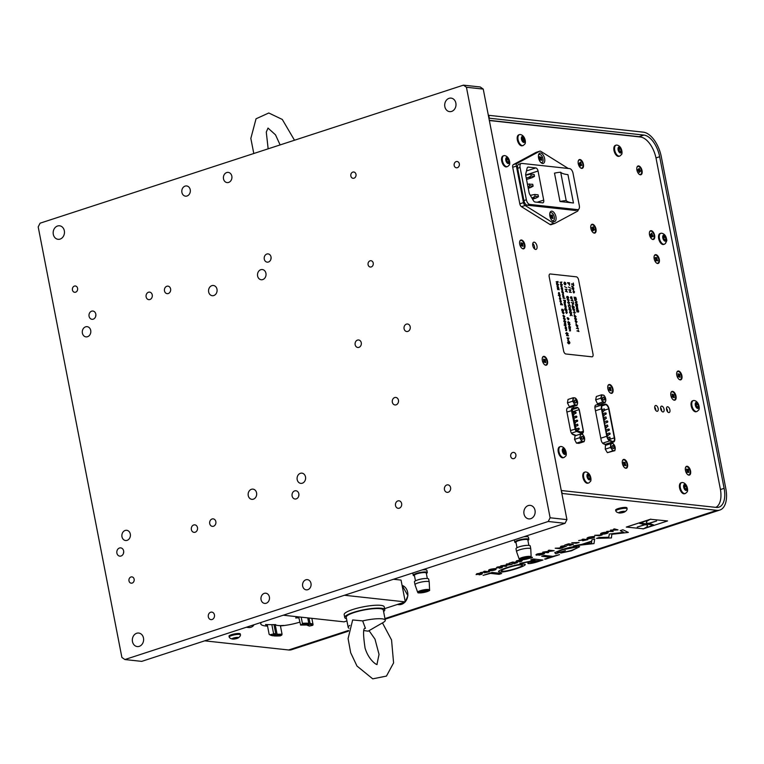 <?xml version="1.0" encoding="UTF-8"?>
<svg xmlns="http://www.w3.org/2000/svg" width="764" height="764" viewBox="0 0 764 764"><rect width="100%" height="100%" fill="white"/><g stroke="black" fill="none" stroke-linecap="round" stroke-linejoin="round"><path stroke-width="1.15" d="M212.096 619.509A3.782 3.132 96.2 0 1 210.979 619.623A3.782 3.132 96.2 0 1 208.276 615.526A3.782 3.132 96.2 0 1 211.8 612.117A3.782 3.132 96.2 0 1 214.522 615.536A3.782 3.132 96.2 0 1 212.096 619.509M262.73 279.586A5.138 4.259 96.2 0 1 261.212 279.748A5.138 4.259 96.2 0 1 257.535 274.18A5.138 4.259 96.2 0 1 262.329 269.53A5.138 4.259 96.2 0 1 266.034 274.18A5.138 4.259 96.2 0 1 262.73 279.586M302.315 483.211A5.138 4.259 96.2 0 1 300.796 483.373A5.138 4.259 96.2 0 1 297.12 477.806A5.138 4.259 96.2 0 1 301.904 473.155A5.138 4.259 96.2 0 1 305.61 477.806A5.138 4.259 96.2 0 1 302.315 483.211M266.187 603.254A5.138 4.259 96.2 0 1 264.669 603.417A5.138 4.259 96.2 0 1 260.992 597.849A5.138 4.259 96.2 0 1 265.776 593.208A5.138 4.259 96.2 0 1 269.491 597.859A5.138 4.259 96.2 0 1 266.187 603.254M457.349 167.708A3.171 2.626 96.2 0 1 456.414 167.803A3.171 2.626 96.2 0 1 454.141 164.365A3.171 2.626 96.2 0 1 457.101 161.5A3.171 2.626 96.2 0 1 459.393 164.365A3.171 2.626 96.2 0 1 457.349 167.708M513.895 458.601A3.171 2.626 96.2 0 1 512.959 458.696A3.171 2.626 96.2 0 1 510.686 455.258A3.171 2.626 96.2 0 1 513.647 452.393A3.171 2.626 96.2 0 1 515.939 455.268A3.171 2.626 96.2 0 1 513.895 458.601M132.153 583.085A3.171 2.626 96.2 0 1 131.217 583.19A3.171 2.626 96.2 0 1 128.944 579.752A3.171 2.626 96.2 0 1 131.905 576.877A3.171 2.626 96.2 0 1 134.197 579.752A3.171 2.626 96.2 0 1 132.153 583.085M75.607 292.192A3.171 2.626 96.2 0 1 74.671 292.297A3.171 2.626 96.2 0 1 72.399 288.849A3.171 2.626 96.2 0 1 75.359 285.984A3.171 2.626 96.2 0 1 77.651 288.859A3.171 2.626 96.2 0 1 75.607 292.192M480.231 86.972L483.24 89.082L466.432 87.258L463.423 85.148L480.231 86.972M466.432 87.258L550.118 517.782L566.926 519.615L565.045 523.321L548.237 521.487L550.118 517.782M483.24 89.082L566.926 519.615M548.237 521.487L124.895 659.542L141.703 661.376L565.045 523.321M463.423 85.148L40.081 223.193L38.2 226.908L121.887 657.432L124.895 659.542M139.249 646.354A6.8 5.635 96.2 0 1 137.243 646.564A6.8 5.635 96.2 0 1 132.373 639.201A6.8 5.635 96.2 0 1 138.714 633.05A6.8 5.635 96.2 0 1 143.622 639.21A6.8 5.635 96.2 0 1 139.249 646.354M530.779 518.67A6.8 5.635 96.2 0 1 528.774 518.89A6.8 5.635 96.2 0 1 523.903 511.517A6.8 5.635 96.2 0 1 530.245 505.367A6.8 5.635 96.2 0 1 535.153 511.527A6.8 5.635 96.2 0 1 530.779 518.67M60.089 239.103A6.8 5.635 96.2 0 1 58.074 239.313A6.8 5.635 96.2 0 1 53.213 231.941A6.8 5.635 96.2 0 1 59.554 225.791A6.8 5.635 96.2 0 1 64.462 231.95A6.8 5.635 96.2 0 1 60.089 239.103M451.619 111.42A6.8 5.635 96.2 0 1 449.604 111.63A6.8 5.635 96.2 0 1 444.743 104.267A6.8 5.635 96.2 0 1 451.085 98.117A6.8 5.635 96.2 0 1 455.993 104.276A6.8 5.635 96.2 0 1 451.619 111.42M307.787 589.693A5.138 4.259 96.2 0 1 306.268 589.856A5.138 4.259 96.2 0 1 302.592 584.288A5.138 4.259 96.2 0 1 307.376 579.637A5.138 4.259 96.2 0 1 311.091 584.288A5.138 4.259 96.2 0 1 307.787 589.693M187.027 196.004A5.138 4.259 96.2 0 1 185.509 196.167A5.138 4.259 96.2 0 1 181.832 190.599A5.138 4.259 96.2 0 1 186.617 185.948A5.138 4.259 96.2 0 1 190.332 190.608A5.138 4.259 96.2 0 1 187.027 196.004M228.627 182.434A5.138 4.259 96.2 0 1 227.109 182.596A5.138 4.259 96.2 0 1 223.432 177.028A5.138 4.259 96.2 0 1 228.216 172.387A5.138 4.259 96.2 0 1 231.931 177.038A5.138 4.259 96.2 0 1 228.627 182.434M253.371 499.169A5.138 4.259 96.2 0 1 251.853 499.331A5.138 4.259 96.2 0 1 248.176 493.764A5.138 4.259 96.2 0 1 252.96 489.122A5.138 4.259 96.2 0 1 256.675 493.773A5.138 4.259 96.2 0 1 253.371 499.169M213.786 295.544A5.138 4.259 96.2 0 1 212.268 295.706A5.138 4.259 96.2 0 1 208.591 290.139A5.138 4.259 96.2 0 1 213.385 285.488A5.138 4.259 96.2 0 1 217.091 290.139A5.138 4.259 96.2 0 1 213.786 295.544M87.516 336.723A5.138 4.259 96.2 0 1 85.998 336.886A5.138 4.259 96.2 0 1 82.321 331.309A5.138 4.259 96.2 0 1 87.115 326.667A5.138 4.259 96.2 0 1 90.82 331.318A5.138 4.259 96.2 0 1 87.516 336.723M127.101 540.349A5.138 4.259 96.2 0 1 125.582 540.511A5.138 4.259 96.2 0 1 121.906 534.943A5.138 4.259 96.2 0 1 126.7 530.292A5.138 4.259 96.2 0 1 130.405 534.943A5.138 4.259 96.2 0 1 127.101 540.349M399.286 508.194A3.782 3.132 96.2 0 1 398.168 508.318A3.782 3.132 96.2 0 1 395.466 504.221A3.782 3.132 96.2 0 1 398.989 500.802A3.782 3.132 96.2 0 1 401.711 504.221A3.782 3.132 96.2 0 1 399.286 508.194M448.229 492.236A3.782 3.132 96.2 0 1 447.112 492.35A3.782 3.132 96.2 0 1 444.409 488.263A3.782 3.132 96.2 0 1 447.924 484.844A3.782 3.132 96.2 0 1 450.655 488.263A3.782 3.132 96.2 0 1 448.229 492.236M371.256 266.932A3.171 2.626 96.2 0 1 370.311 267.028A3.171 2.626 96.2 0 1 368.047 263.59A3.171 2.626 96.2 0 1 370.998 260.725A3.171 2.626 96.2 0 1 373.29 263.59A3.171 2.626 96.2 0 1 371.256 266.932M396.105 404.834A3.782 3.132 96.2 0 1 394.988 404.949A3.782 3.132 96.2 0 1 392.285 400.852A3.782 3.132 96.2 0 1 395.809 397.442A3.782 3.132 96.2 0 1 398.531 400.861A3.782 3.132 96.2 0 1 396.105 404.834M407.852 331.395A3.782 3.132 96.2 0 1 406.734 331.519A3.782 3.132 96.2 0 1 404.032 327.422A3.782 3.132 96.2 0 1 407.556 324.012A3.782 3.132 96.2 0 1 410.287 327.431A3.782 3.132 96.2 0 1 407.852 331.395M358.918 347.362A3.782 3.132 96.2 0 1 357.8 347.477A3.782 3.132 96.2 0 1 355.098 343.38A3.782 3.132 96.2 0 1 358.612 339.97A3.782 3.132 96.2 0 1 361.343 343.389A3.782 3.132 96.2 0 1 358.918 347.362M149.897 299.517A3.782 3.132 96.2 0 1 148.779 299.641A3.782 3.132 96.2 0 1 146.077 295.544A3.782 3.132 96.2 0 1 149.601 292.125A3.782 3.132 96.2 0 1 152.322 295.553A3.782 3.132 96.2 0 1 149.897 299.517M168.252 293.538A3.782 3.132 96.2 0 1 167.135 293.653A3.782 3.132 96.2 0 1 164.432 289.556A3.782 3.132 96.2 0 1 167.956 286.147A3.782 3.132 96.2 0 1 170.678 289.566A3.782 3.132 96.2 0 1 168.252 293.538M213.481 526.253A3.782 3.132 96.2 0 1 212.373 526.367A3.782 3.132 96.2 0 1 209.67 522.28A3.782 3.132 96.2 0 1 213.185 518.861A3.782 3.132 96.2 0 1 215.916 522.28A3.782 3.132 96.2 0 1 213.481 526.253M195.135 532.241A3.782 3.132 96.2 0 1 194.018 532.355A3.782 3.132 96.2 0 1 191.315 528.258A3.782 3.132 96.2 0 1 194.839 524.849A3.782 3.132 96.2 0 1 197.561 528.268A3.782 3.132 96.2 0 1 195.135 532.241M296.251 498.873A4.154 3.448 96.2 0 1 295.019 499.007A4.154 3.448 96.2 0 1 292.049 494.499A4.154 3.448 96.2 0 1 295.916 490.746A4.154 3.448 96.2 0 1 298.915 494.509A4.154 3.448 96.2 0 1 296.251 498.873M298.743 496.027A4.154 3.448 96.2 0 1 298.915 494.451M268.422 262.023A4.154 3.448 96.2 0 1 267.199 262.157A4.154 3.448 96.2 0 1 264.22 257.659A4.154 3.448 96.2 0 1 268.097 253.896A4.154 3.448 96.2 0 1 271.096 257.659A4.154 3.448 96.2 0 1 268.422 262.023M270.924 259.177A4.154 3.448 96.2 0 1 271.096 257.611M93.218 319.161A4.154 3.448 96.2 0 1 91.986 319.295A4.154 3.448 96.2 0 1 89.016 314.787A4.154 3.448 96.2 0 1 92.883 311.034A4.154 3.448 96.2 0 1 95.882 314.797A4.154 3.448 96.2 0 1 93.218 319.161M95.71 316.315A4.154 3.448 96.2 0 1 95.882 314.749M121.037 556.011A4.154 3.448 96.2 0 1 119.814 556.144A4.154 3.448 96.2 0 1 116.835 551.637A4.154 3.448 96.2 0 1 120.712 547.884A4.154 3.448 96.2 0 1 123.711 551.646A4.154 3.448 96.2 0 1 121.037 556.011M123.539 553.165A4.154 3.448 96.2 0 1 123.711 551.589M354.009 178.203A3.171 2.626 96.2 0 1 353.073 178.308A3.171 2.626 96.2 0 1 350.8 174.87A3.171 2.626 96.2 0 1 353.761 171.995A3.171 2.626 96.2 0 1 356.043 174.87A3.171 2.626 96.2 0 1 354.009 178.203M518.899 546.938A6.045 1.184 -11 0 1 526.845 545.391M516.015 542.669A7.182 1.404 169 0 0 516.034 542.669A7.182 1.404 169 0 1 514.783 542.144A7.182 1.404 169 0 1 521.554 539.394A7.182 1.404 169 0 1 528.869 539.403A7.182 1.404 169 0 1 527.905 540.368M528.869 539.403L528.449 537.226A7.182 1.404 169 0 0 523.655 536.815M514.353 539.852A7.182 1.404 169 0 0 514.353 539.967L514.783 542.144M523.894 536.739A6.045 1.184 -11 0 1 525.46 536.662M520.752 558.522A4.536 0.888 169 0 0 521.401 558.704A4.536 0.888 169 0 0 526.043 558.207A4.536 0.888 169 0 0 529.471 556.832M529.5 556.832A5.291 1.041 -11 0 1 530.264 557.042A5.291 1.041 -11 0 1 525.412 559.248A5.291 1.041 -11 0 1 520.093 559.019A5.291 1.041 -11 0 1 524.085 557.414A5.291 1.041 -11 0 1 529.5 556.832M531.142 556.851L530.77 548.886A7.239 1.423 169 0 0 530.77 548.848A7.239 1.423 169 0 0 523.388 548.839A7.239 1.423 169 0 0 516.559 551.608A7.239 1.423 169 0 0 516.569 551.646L519.205 559.172A6.083 1.194 -11 0 1 523.206 557.204A6.083 1.194 -11 0 1 530.092 556.373A6.083 1.194 -11 0 1 531.142 556.851C529.815 557.271 534.561 556.736 525.489 559.334C516.894 560.432 520.332 559.181 519.205 559.172M530.77 548.848L530.206 545.935A7.239 1.423 169 0 0 522.824 545.926A7.239 1.423 169 0 0 515.996 548.705L516.559 551.608M417.345 580.057A6.045 1.184 -11 0 1 425.3 578.51M414.46 575.789A7.182 1.404 169 0 0 414.48 575.789A7.182 1.404 169 0 1 413.228 575.263A7.182 1.404 169 0 1 419.999 572.513A7.182 1.404 169 0 1 427.315 572.522A7.182 1.404 169 0 1 426.35 573.487M427.315 572.522L426.895 570.345A7.182 1.404 169 0 0 422.1 569.934M412.799 572.962A7.182 1.404 169 0 0 412.799 573.076L413.228 575.263M422.339 569.858A6.045 1.184 -11 0 1 423.905 569.782M419.197 591.642A4.536 0.888 169 0 0 419.856 591.813A4.536 0.888 169 0 0 424.488 591.317A4.536 0.888 169 0 0 427.916 589.951A5.291 1.041 -11 0 1 428.709 590.152A5.291 1.041 -11 0 1 423.858 592.367A5.291 1.041 -11 0 1 418.538 592.129A5.291 1.041 -11 0 1 422.53 590.524A5.291 1.041 -11 0 1 427.945 589.951M429.588 589.97L429.215 582.006A7.239 1.423 169 0 0 429.215 581.967A7.239 1.423 169 0 0 421.843 581.958A7.239 1.423 169 0 0 415.005 584.727A7.239 1.423 169 0 0 415.014 584.766L417.66 592.291A6.083 1.194 -11 0 1 421.652 590.314A6.083 1.194 -11 0 1 428.537 589.493A6.083 1.194 -11 0 1 429.588 589.97C428.26 590.391 433.016 589.856 423.934 592.453C415.339 593.552 418.777 592.301 417.66 592.291M429.215 581.967L428.652 579.055A7.239 1.423 169 0 0 421.27 579.045A7.239 1.423 169 0 0 414.441 581.815L415.005 584.727M253.572 625.191L253.648 625.42A7.554 6.265 96.2 0 1 248.634 627.53L246.275 627.273M253.877 624.79A7.554 6.265 96.2 0 1 253.4 625.391L253.648 625.42M561.311 490.698L562.256 493.477L716.88 510.333A24.181 12.663 71.9 0 0 719.85 510.046A24.181 12.663 71.9 0 0 725.8 488.53L661.337 156.906A24.181 12.663 71.9 0 0 643.374 132.172L488.75 115.316L489.313 118.219L643.937 135.075A21.153 11.088 71.9 0 1 659.657 156.725L724.119 488.339A21.153 11.088 71.9 0 1 718.914 507.172A21.153 11.088 71.9 0 1 716.317 507.42A21.153 11.088 71.9 0 0 717.138 506.494M204.695 640.834L288.639 649.983A24.181 12.663 71.9 0 0 291.619 649.696L348.432 631.169M561.693 490.564L716.317 507.42M640.681 137.033A21.153 11.088 71.9 0 0 639.038 136.67L489.323 120.349M655.798 410.469A3.018 1.585 71.9 0 0 654.71 407.116M657.04 411.299A3.018 1.585 71.9 0 0 657.412 411.271A3.018 1.585 71.9 0 0 657.985 407.9A3.018 1.585 71.9 0 0 655.541 405.522A3.018 1.585 71.9 0 0 654.872 408.549A3.018 1.585 71.9 0 0 657.04 411.299M651.673 235.131A2.569 1.347 71.9 0 0 651.272 234.262M652.933 239.514A4.613 2.416 71.9 0 0 654.003 233.412A4.613 2.416 71.9 0 0 649.534 232.084A4.613 2.416 71.9 0 0 651.788 238.998A4.613 2.416 71.9 0 0 652.933 239.514M594.277 233.125A4.613 2.416 71.9 0 0 595.357 227.023A4.613 2.416 71.9 0 0 590.878 225.695A4.613 2.416 71.9 0 0 593.131 232.6A4.613 2.416 71.9 0 0 594.277 233.125M687.839 471.894A2.569 1.347 71.9 0 0 687.686 471.016M688.861 475.132A4.613 2.416 71.9 0 0 689.94 469.029A4.613 2.416 71.9 0 0 685.461 467.702A4.613 2.416 71.9 0 0 687.715 474.616A4.613 2.416 71.9 0 0 688.861 475.132M624.665 464.14A2.569 1.347 71.9 0 0 624.217 463.079M624.14 462.936A2.569 1.347 71.9 0 0 623.558 462.249M625.84 468.265A4.613 2.416 71.9 0 0 626.91 462.163A4.613 2.416 71.9 0 0 622.431 460.835A4.613 2.416 71.9 0 0 624.685 467.74A4.613 2.416 71.9 0 0 625.84 468.265M656.572 260.218A2.569 1.347 71.9 0 0 655.97 258.308M657.594 263.513A4.613 2.416 71.9 0 0 658.673 257.411A4.613 2.416 71.9 0 0 654.194 256.083A4.613 2.416 71.9 0 0 656.448 262.997A4.613 2.416 71.9 0 0 657.594 263.513M534.552 248.921A3.782 1.977 71.9 0 0 532.775 243.468M535.593 249.436A3.782 1.977 71.9 0 0 536.061 249.389A3.782 1.977 71.9 0 0 536.767 245.187A3.782 1.977 71.9 0 0 533.721 242.207A3.782 1.977 71.9 0 0 532.88 245.989A3.782 1.977 71.9 0 0 535.593 249.436M599.511 404.261L596.044 404.977A3.791 1.986 71.9 0 0 595.003 408.387L601.163 440.093A3.791 1.986 71.9 0 0 603.608 443.874L606.549 445.02M598.069 404.844L599.807 404.28M522.127 245.559A2.569 1.347 71.9 0 0 521.955 244.69M521.516 243.659L522.691 243.296L520.886 242.761L521.268 245.75L523.073 246.285L522.691 243.296M523.149 248.863A4.613 2.416 71.9 0 0 524.219 242.751A4.613 2.416 71.9 0 0 519.74 241.434A4.613 2.416 71.9 0 0 521.993 248.338A4.613 2.416 71.9 0 0 523.149 248.863M544.742 361.916A2.569 1.347 71.9 0 0 544.57 361.047M544.14 360.016A2.569 1.347 71.9 0 0 544.13 360.016L545.305 359.663L543.5 359.118L543.882 362.107L545.687 362.642L545.305 359.663M545.763 365.221A4.613 2.416 71.9 0 0 546.843 359.118A4.613 2.416 71.9 0 0 542.364 357.791A4.613 2.416 71.9 0 0 544.617 364.695A4.613 2.416 71.9 0 0 545.763 365.221M679.196 376.576A2.569 1.347 71.9 0 0 679.024 375.707M678.585 374.675L679.759 374.312L677.954 373.777L678.336 376.757L680.141 377.301L679.759 374.312M678.47 374.475A2.569 1.347 71.9 0 0 677.926 373.854M680.218 379.87A4.613 2.416 71.9 0 0 681.287 373.768A4.613 2.416 71.9 0 0 676.808 372.44A4.613 2.416 71.9 0 0 679.062 379.355A4.613 2.416 71.9 0 0 680.218 379.87M610.255 390.06A2.569 1.347 71.9 0 0 609.662 388.169M609.576 388.036A2.569 1.347 71.9 0 0 608.994 387.338M611.276 393.355A4.613 2.416 71.9 0 0 612.356 387.252A4.613 2.416 71.9 0 0 607.877 385.925A4.613 2.416 71.9 0 0 610.13 392.839A4.613 2.416 71.9 0 0 611.276 393.355M673.275 396.927A2.569 1.347 71.9 0 0 672.024 394.214M674.297 400.231A4.613 2.416 71.9 0 0 675.376 394.128A4.613 2.416 71.9 0 0 670.897 392.801A4.613 2.416 71.9 0 0 673.151 399.706A4.613 2.416 71.9 0 0 674.297 400.231M580.669 165.062A2.569 1.347 71.9 0 0 580.439 164.012M581.7 168.395A4.613 2.416 71.9 0 0 582.77 162.293A4.613 2.416 71.9 0 0 578.291 160.965A4.613 2.416 71.9 0 0 580.544 167.879A4.613 2.416 71.9 0 0 581.7 168.395M639.086 170.401A2.569 1.347 71.9 0 0 638.694 169.541M640.347 174.794A4.613 2.416 71.9 0 0 641.426 168.691A4.613 2.416 71.9 0 0 636.947 167.364A4.613 2.416 71.9 0 0 639.201 174.268A4.613 2.416 71.9 0 0 640.347 174.794M667.564 411.748A3.018 1.585 71.9 0 0 666.475 408.396M668.806 412.589A3.018 1.585 71.9 0 0 669.178 412.55A3.018 1.585 71.9 0 0 669.741 409.189A3.018 1.585 71.9 0 0 667.306 406.801A3.018 1.585 71.9 0 0 666.638 409.829A3.018 1.585 71.9 0 0 668.806 412.589M661.681 411.108A3.018 1.585 71.9 0 0 660.593 407.756M662.923 411.939A3.018 1.585 71.9 0 0 663.295 411.911A3.018 1.585 71.9 0 0 663.868 408.539A3.018 1.585 71.9 0 0 661.423 406.161A3.018 1.585 71.9 0 0 660.755 409.189A3.018 1.585 71.9 0 0 662.923 411.939M574.194 407.938A3.791 1.986 71.9 0 0 572.284 406.897L572.207 406.916M571.548 407.05L567.814 407.833A3.791 1.986 71.9 0 0 566.773 411.233L570.574 430.829A3.791 1.986 71.9 0 0 573.019 434.611L575.674 435.652M602.204 404.824A3.791 1.986 71.9 0 0 600.733 404.022M610.531 443.722A3.791 1.986 71.9 0 0 610.493 443.005M664.002 239.342A3.782 1.977 71.9 0 0 663.41 237.499M715.792 507.363A21.153 11.088 71.9 0 0 720.309 488.817L656.133 158.645A21.153 11.088 71.9 0 0 640.404 137.004L489.352 120.531M616.787 145.074A5.74 3.008 71.9 0 0 616.137 145.141A5.74 3.008 71.9 0 0 615.058 151.539A5.74 3.008 71.9 0 0 619.699 156.057A5.74 3.008 71.9 0 0 620.263 155.741L621.103 154.796C622.985 154.624 622.173 145.685 616.787 145.074M616.137 145.141L615.412 145.38A5.74 3.008 71.9 0 0 614.332 151.778A5.74 3.008 71.9 0 0 618.964 156.305L619.699 156.057M621.39 152.561A3.171 1.662 71.9 0 0 620.062 147.261A3.171 1.662 71.9 0 0 618.181 150.078A3.171 1.662 71.9 0 0 621.39 152.561M618.611 148.98L619.136 151.081L620.406 152.065L621.151 150.947L620.626 148.846L619.356 147.863L618.611 148.98M619.614 151.453L621.151 150.947M619.547 151.396L619.041 149.362L620.626 148.846M619.394 151.282A1.891 0.993 71.9 0 0 618.639 149.095M237.508 638.274C239.447 637.233 240.431 636.106 240.459 634.903A5.74 1.127 169 0 0 240.459 634.827A5.74 1.127 169 0 0 234.605 634.817A5.74 1.127 169 0 0 229.19 637.014A5.74 1.127 169 0 0 229.219 637.09C229.687 638.198 231.024 638.866 233.211 639.105A3.171 0.621 169 0 0 237.298 638.351A3.171 0.621 169 0 0 237.508 638.274A3.171 0.621 169 0 0 237.413 637.386A3.171 0.621 169 0 0 232.972 638.246A3.171 0.621 169 0 0 233.211 639.105M240.459 634.827L240.288 633.948A5.74 1.127 169 0 0 234.443 633.939A5.74 1.127 169 0 0 229.019 636.145L229.19 637.014M233.259 638.475L237.298 638.016L233.259 638.475M235.513 637.816L235.665 638.599M504.507 155.608A5.74 3.008 71.9 0 0 503.858 155.684A5.74 3.008 71.9 0 0 502.779 162.073A5.74 3.008 71.9 0 0 507.42 166.6A5.74 3.008 71.9 0 0 507.984 166.285L508.824 165.339C510.705 165.167 509.884 156.228 504.507 155.608M507.477 159.666A5.74 3.008 71.9 0 0 506.952 158.578M503.858 155.684L503.123 155.923A5.74 3.008 71.9 0 0 502.043 162.312A5.74 3.008 71.9 0 0 506.685 166.838L507.42 166.6M509.111 163.095A3.171 1.662 71.9 0 0 507.783 157.795A3.171 1.662 71.9 0 0 505.902 160.612A3.171 1.662 71.9 0 0 509.111 163.095M508.127 162.608L508.872 161.49L508.346 159.389L507.076 158.396L506.322 159.514L506.857 161.624L508.127 162.608M507.334 161.987L508.872 161.49M507.267 161.939L506.752 159.905L508.346 159.389M507.115 161.825A1.891 0.993 71.9 0 0 506.351 159.638M565.379 452.393A5.74 3.008 71.9 0 0 564.758 450.321M561.043 446.501A5.74 3.008 71.9 0 0 560.404 446.577A5.74 3.008 71.9 0 0 559.324 452.966A5.74 3.008 71.9 0 0 563.966 457.493A5.74 3.008 71.9 0 0 564.529 457.178L565.37 456.232C567.251 456.06 566.43 447.121 561.043 446.501M564.644 452.632A5.74 3.008 71.9 0 0 564.023 450.559M560.404 446.577L559.668 446.816A5.74 3.008 71.9 0 0 558.589 453.205A5.74 3.008 71.9 0 0 563.23 457.731L563.966 457.493M565.656 453.988A3.171 1.662 71.9 0 0 564.329 448.697A3.171 1.662 71.9 0 0 562.447 451.514A3.171 1.662 71.9 0 0 565.656 453.988M563.393 452.517L564.672 453.501L565.417 452.383L564.892 450.282L563.612 449.299L562.867 450.416L563.393 452.517M563.87 452.89L565.417 452.383M564.892 450.282L562.887 450.483M563.66 452.718A1.891 0.993 71.9 0 0 562.896 450.531M585.74 471.971A5.74 3.008 71.9 0 0 585.1 472.047A5.74 3.008 71.9 0 0 584.021 478.436A5.74 3.008 71.9 0 0 588.652 482.963A5.74 3.008 71.9 0 0 589.216 482.647L590.056 481.702C591.938 481.53 591.126 472.591 585.74 471.971M588.719 476.029A5.74 3.008 71.9 0 0 588.194 474.941M585.1 472.047L584.364 472.286A5.74 3.008 71.9 0 0 583.285 478.675A5.74 3.008 71.9 0 0 587.927 483.201L588.652 482.963M590.343 479.458A3.171 1.662 71.9 0 0 589.015 474.167A3.171 1.662 71.9 0 0 587.134 476.984A3.171 1.662 71.9 0 0 590.343 479.458M588.089 477.987L589.359 478.971L590.104 477.853L589.579 475.752L588.309 474.769L587.564 475.886L588.089 477.987M588.566 478.359L590.104 477.853M588.5 478.302L587.994 476.268L589.579 475.752M588.347 478.188A1.891 0.993 71.9 0 0 587.592 476.001M684.229 486.534A1.891 0.993 -108.1 0 1 684.888 487.852L684.63 486.802L686.215 486.286L684.945 485.302L684.2 486.42L684.725 488.521L685.996 489.504L686.74 488.387L686.215 486.286M684.983 488.721A1.891 0.993 71.9 0 0 684.888 487.852L685.136 488.836M682.376 482.504A5.74 3.008 71.9 0 0 681.736 482.581A5.74 3.008 71.9 0 0 680.657 488.97A5.74 3.008 71.9 0 0 685.298 493.496A5.74 3.008 71.9 0 0 685.852 493.181L686.693 492.236C688.574 492.064 687.762 483.125 682.376 482.504M685.356 486.572A5.74 3.008 71.9 0 0 684.831 485.474M681.736 482.581L681.001 482.819A5.74 3.008 71.9 0 0 679.922 489.218A5.74 3.008 71.9 0 0 684.563 493.735L685.298 493.496M686.979 489.991A3.171 1.662 71.9 0 0 685.661 484.701A3.171 1.662 71.9 0 0 683.77 487.518A3.171 1.662 71.9 0 0 686.979 489.991M685.203 488.893L686.74 488.387M524.476 140.423A5.74 3.008 71.9 0 0 523.856 138.351M520.15 134.531A5.74 3.008 71.9 0 0 519.501 134.607A5.74 3.008 71.9 0 0 518.422 140.996A5.74 3.008 71.9 0 0 523.063 145.523A5.74 3.008 71.9 0 0 523.626 145.208L524.467 144.262C526.348 144.09 525.527 135.152 520.15 134.531M523.751 140.662A5.74 3.008 71.9 0 0 523.12 138.599M519.501 134.607L518.775 134.846A5.74 3.008 71.9 0 0 517.686 141.244A5.74 3.008 71.9 0 0 522.328 145.762L523.063 145.523M524.753 142.018A3.171 1.662 71.9 0 0 523.426 136.727A3.171 1.662 71.9 0 0 521.545 139.545A3.171 1.662 71.9 0 0 524.753 142.018M521.974 138.446L522.5 140.547L523.77 141.531L524.515 140.414L523.989 138.313L522.719 137.329L521.974 138.446M522.977 140.92L524.515 140.414M523.989 138.313L521.984 138.513M522.757 140.748A1.891 0.993 71.9 0 0 522.003 138.561M661.471 233.221A5.74 3.008 71.9 0 0 660.831 233.297A5.74 3.008 71.9 0 0 659.972 233.927A5.74 3.008 71.9 0 0 660.096 240.612A5.74 3.008 71.9 0 0 664.394 244.213A5.74 3.008 71.9 0 0 664.957 243.897C666.58 241.625 667.153 240.211 666.666 239.638C666.065 235.78 664.336 233.641 661.471 233.221A5.74 3.008 71.9 0 0 660.831 233.297A5.74 3.008 71.9 0 0 659.752 239.686A5.74 3.008 71.9 0 0 664.394 244.213A5.74 3.008 71.9 0 0 664.957 243.897L665.797 242.952M665.177 240.039A5.74 3.008 71.9 0 0 665.091 239.438A5.74 3.008 71.9 0 1 665.177 240.039M660.096 233.536A5.74 3.008 71.9 0 0 659.017 239.934A5.74 3.008 71.9 0 0 663.658 244.451L664.394 244.213L663.658 244.451A5.74 3.008 71.9 0 1 659.361 240.851A5.74 3.008 71.9 0 1 659.236 234.166A5.74 3.008 71.9 0 1 660.096 233.536L660.831 233.297L660.096 233.536M666.084 240.708A3.171 1.662 71.9 0 0 664.756 235.417A3.171 1.662 71.9 0 0 662.875 238.234A3.171 1.662 71.9 0 0 666.084 240.708M665.32 237.002L664.04 236.019L663.295 237.136L663.821 239.237L665.1 240.221L665.845 239.103L665.32 237.002M665.282 237.012L663.343 237.222M693.989 400.489A5.74 3.008 71.9 0 0 693.349 400.565A5.74 3.008 71.9 0 0 692.26 406.954A5.74 3.008 71.9 0 0 696.902 411.481A5.74 3.008 71.9 0 0 697.465 411.166L698.306 410.22C700.187 410.048 699.375 401.11 693.989 400.489M697.704 407.355A5.74 3.008 71.9 0 0 697.589 406.62M696.969 404.548A5.74 3.008 71.9 0 0 696.434 403.459M693.349 400.565L692.614 400.804A5.74 3.008 71.9 0 0 691.535 407.193A5.74 3.008 71.9 0 0 696.176 411.72L696.902 411.481M698.592 407.976A3.171 1.662 71.9 0 0 697.265 402.676A3.171 1.662 71.9 0 0 695.383 405.493A3.171 1.662 71.9 0 0 698.592 407.976M695.813 404.404L696.338 406.505L697.608 407.489L698.353 406.372L697.828 404.271L696.558 403.287L695.813 404.404M696.749 406.82L696.243 404.786L697.828 404.271M696.816 406.868L698.353 406.372M696.596 406.706A1.891 0.993 71.9 0 0 695.842 404.519M624.15 512.186C626.088 511.145 627.072 510.018 627.101 508.814A5.74 1.127 169 0 0 627.091 508.738A5.74 1.127 169 0 0 618.773 509.33A5.74 1.127 169 0 0 615.822 510.935A5.74 1.127 169 0 0 615.851 511.001C616.328 512.109 617.656 512.787 619.852 513.026A3.171 0.621 169 0 0 624.15 512.186A3.171 0.621 169 0 0 624.398 511.317A3.171 0.621 169 0 0 620.425 511.88A3.171 0.621 169 0 0 619.852 513.026M627.091 508.738L626.929 507.869A5.74 1.127 169 0 0 618.611 508.452A5.74 1.127 169 0 0 615.65 510.056L615.822 510.935M623.739 512.052L621.972 511.718L620.024 512.72L623.653 511.613M621.695 511.794L621.848 512.606M623.749 463.232L624.35 462.783M625.038 462.258L624.465 462.888L623.615 462.105L623.414 462.583L624.293 465.601L624.866 464.961L625.726 465.753L625.038 462.258M623.825 463.376L624.465 462.888M625.334 465.391L625.917 465.266M624.007 464.311L625.267 463.996M624.541 467.625A4.231 2.216 71.9 0 0 627.072 466.374A4.231 2.216 71.9 0 0 625.773 461.227A4.231 2.216 71.9 0 0 622.393 461.017M678.05 374.79L678.633 374.35M678.165 374.99L678.814 374.503M678.356 376.537L679.282 376.576M678.919 379.231A4.231 2.216 71.9 0 0 681.469 377.893A4.231 2.216 71.9 0 0 680.027 372.67A4.231 2.216 71.9 0 0 676.77 372.622M678.422 375.869L679.635 375.544M639.22 172.463L640.49 171.203L639.143 168.443L637.883 169.713L639.22 172.463M638.733 171.442L639.563 171.461M639.602 171.48L640.49 171.203M638.57 170.592L639.688 170.191M638.112 170L638.799 169.455M639.057 174.154A4.231 2.216 71.9 0 0 641.626 172.616A4.231 2.216 71.9 0 0 639.888 167.268A4.231 2.216 71.9 0 0 636.899 167.545M568.254 168.472L540.778 151.329A3.018 1.585 71.9 0 0 539.842 151.157A3.018 1.585 71.9 0 0 539.699 151.215L516.989 163.439A3.018 1.585 71.9 0 0 516.388 166.065L523.493 202.622A3.018 1.585 71.9 0 0 525.164 205.497L553.719 223.308A3.018 1.585 71.9 0 0 554.654 223.48A3.018 1.585 71.9 0 0 554.788 223.422L577.508 211.208A3.018 1.585 71.9 0 0 578.205 209.584A4.536 2.378 71.9 0 0 579.303 205.554L573.029 173.266A4.536 2.378 71.9 0 0 569.658 168.624L521.755 163.4A4.536 2.378 71.9 0 0 521.201 163.458A4.536 2.378 71.9 0 0 520.083 167.488L517.639 168.29A4.536 2.378 -108.1 0 1 518.756 164.25L521.201 163.458M525.164 205.497L521.497 206.7A3.018 1.585 -108.1 0 1 519.816 203.816L523.493 202.622M516.388 166.065L512.711 167.268L519.816 203.816M512.711 167.268A3.018 1.585 -108.1 0 1 513.322 164.632L516.989 163.439M539.699 151.215L536.032 152.408L513.322 164.632M554.511 223.518L551.121 224.626A3.018 1.585 -108.1 0 1 550.987 224.683A3.018 1.585 -108.1 0 1 550.042 224.501L553.719 223.308M521.497 206.7L550.042 224.501M575.177 210.434L577.632 209.642A4.536 2.378 71.9 0 0 578.186 209.584L575.741 210.387A4.536 2.378 -108.1 0 1 575.177 210.434L527.284 205.22A4.536 2.378 -108.1 0 1 523.913 200.579L517.639 168.29M577.632 209.642L529.729 204.418L527.284 205.22M523.913 200.579L526.358 199.776A4.536 2.378 71.9 0 0 529.729 204.418M526.358 199.776L520.083 167.488M560.012 201.524L554.502 173.161A7.554 1.48 -11 0 1 560.69 172.244A45.334 8.882 169 0 0 567.948 174.631L573.458 202.995L560.012 201.524A7.554 1.48 -11 0 1 566.2 200.607A45.334 8.882 169 0 0 573.458 202.995M560.69 172.244L566.2 200.607M537.149 202.24L543.701 200.101A3.018 1.585 -108.1 0 1 542.956 202.794A3.018 1.585 -108.1 0 1 542.583 202.832L535.039 202.011A3.018 1.585 -108.1 0 1 533.444 200.665L529.729 194.352A3.018 1.585 -108.1 0 1 529.08 192.604L525.775 175.586A3.018 1.585 -108.1 0 1 525.756 173.905L527.122 168.147A3.018 1.585 -108.1 0 1 527.876 167.135A3.018 1.585 -108.1 0 1 528.249 167.096L527.561 167.326M526.453 170.974L535.793 167.927L528.249 167.096M535.793 167.927A3.018 1.585 -108.1 0 1 538.047 171.012L525.699 175.042M543.701 200.101L538.047 171.012M540.578 152.991A5.444 2.846 -108.1 0 1 544.761 159.666A5.444 2.846 -108.1 0 1 541.256 162.847A5.444 2.846 -108.1 0 1 538.591 154.7A5.444 2.846 -108.1 0 1 540.578 152.991M540.406 158.816A2.416 1.27 71.9 0 0 539.995 157.823M551.885 211.17A5.444 2.846 -108.1 0 1 556.077 217.855A5.444 2.846 -108.1 0 1 552.563 221.035A5.444 2.846 -108.1 0 1 549.908 212.879A5.444 2.846 -108.1 0 1 551.885 211.17M551.856 217.75A2.416 1.27 71.9 0 0 551.302 216.002M532.737 197.656L535.086 196.348L538.448 196.711L536.099 198.029L531.849 197.952M538.448 196.711L538.085 194.83L534.724 194.467L530.321 195.355M534.724 194.467L535.086 196.348M536.099 198.029L532.575 199.175M534.485 176.35L532.145 177.668L528.784 177.296L531.133 175.987L534.485 176.35L534.122 174.469L530.76 174.106L525.708 175.204M532.145 177.668L526.53 179.492M528.784 177.296L526.262 178.117M530.76 174.106L531.133 175.987M527.953 186.808L529.748 185.805L533.11 186.168L532.737 184.286L527.437 184.134M533.11 186.168L530.76 187.476L528.029 187.18M530.76 187.476L528.239 188.297M529.376 183.914L529.748 185.805M539.365 157.203L540.234 160.211L540.816 159.581L541.666 160.383L541.389 157.432L539.565 156.715L539.365 157.203M539.852 159.552L540.816 159.581M541.275 160.02L541.857 159.896M539.947 158.931L541.208 158.616M540.778 162.417A4.231 2.216 71.9 0 0 542.717 157.862A4.231 2.216 71.9 0 0 538.467 155.321M539.766 157.995L540.415 157.518M595.462 410.765L601.43 408.816A4.622 2.426 -108.1 0 1 602.576 404.7A4.622 2.426 -108.1 0 1 602.71 404.672L605.155 404.156A4.622 2.426 -108.1 0 1 609.023 408.864L614.667 437.906A4.622 2.426 -108.1 0 1 613.53 442.022A4.622 2.426 -108.1 0 1 612.508 441.955L605.26 444.314L602.834 443.368M594.889 407.317A4.622 2.426 -108.1 0 1 595.328 407.069A4.622 2.426 -108.1 0 1 595.462 407.031L602.443 404.758M601.43 408.816L606.769 436.263L600.8 438.211M602.653 443.187L609.748 440.876A4.622 2.426 -108.1 0 1 606.769 436.263M609.748 440.876L612.508 441.955M613.53 442.022L606.291 444.381A4.622 2.426 -108.1 0 1 605.26 444.314M609.424 443.359L609.557 444.046M605.336 404.758L602.882 405.273A3.992 2.091 71.9 0 0 602.767 405.302A3.992 2.091 71.9 0 0 601.784 408.855L607.122 436.301A3.992 2.091 71.9 0 0 609.691 440.284L612.451 441.363A3.992 2.091 71.9 0 0 613.339 441.42A3.992 2.091 71.9 0 0 614.323 437.868L608.669 408.826A3.992 2.091 71.9 0 0 605.336 404.758L602.118 405.808M604.372 408.921L604.754 410.392L604.372 408.921M606.263 413.868L605.537 414.422L605.059 412.961L605.976 412.971L606.263 413.868L605.986 412.971M605.938 416.972L606.32 418.443L605.938 416.972M607.829 421.919L607.103 422.473L606.626 421.012L607.552 421.031L607.829 421.919L607.533 421.031M607.504 425.032L607.886 426.503L607.504 425.032M609.118 429.082L609.395 429.979L609.118 429.082L605.862 429.826M609.395 429.979L608.669 430.524L608.192 429.062M609.901 433.102L610.178 434L609.901 433.102M610.178 434L609.452 434.554L608.975 433.092L609.882 433.102M609.853 437.113L610.235 438.584L609.853 437.113M603.398 411.586L603.102 410.688L603.398 411.586L602.414 412.082M602.194 410.679L603.102 410.688M604.677 418.739L604.964 419.637L604.677 418.739L603.761 418.729M604.964 419.637L603.98 420.133M604.496 422.778L604.763 424.163M606.53 427.697L606.234 426.799L606.53 427.697L605.546 428.184M606.234 426.799L605.394 426.77M606.1 430.81L606.329 432.214M608.096 435.747L607.8 434.85L608.096 435.747L607.103 436.244M607.8 434.85L606.96 434.831M604.181 415.616L603.885 414.718L604.181 415.616L603.197 416.103M603.885 414.718L603.044 414.69M610.818 445.498A3.782 1.977 -108.1 0 1 612.05 443.454A3.782 1.977 -108.1 0 1 614.256 445.04A3.782 1.977 -108.1 0 1 615.24 448.678A3.782 1.977 -108.1 0 1 614.017 450.722A3.782 1.977 -108.1 0 1 611.802 449.127L610.465 447.475L610.627 443.693L612.919 443.387L615.049 446.873L614.886 450.655L612.594 450.961L611.802 449.127A3.782 1.977 71.9 0 1 610.818 445.498M612.126 446.434A1.547 0.812 71.9 0 0 612.566 447.981A1.547 0.812 71.9 0 0 613.511 448.554A1.547 0.812 71.9 0 0 613.798 446.835A1.547 0.812 71.9 0 0 612.547 445.613A1.547 0.812 71.9 0 0 612.126 446.434M610.627 443.693L605.422 445.393L605.26 449.175L610.465 447.475M605.26 449.175L607.39 452.66L612.594 450.961M607.39 452.66L614.886 450.655M604.171 402.227A3.782 1.977 -108.1 0 1 602.032 400.011A3.782 1.977 -108.1 0 1 601.469 396.401A3.782 1.977 -108.1 0 1 603.044 395.007A3.782 1.977 -108.1 0 1 605.183 397.223A3.782 1.977 -108.1 0 1 605.747 400.833L605.136 402.59L602.662 402.045L600.857 398.159L601.535 394.816L604.009 395.36L605.183 397.223L605.747 400.833A3.782 1.977 71.9 0 1 604.171 402.227M603.837 400.097A1.547 0.812 71.9 0 0 604.085 400.088A1.547 0.812 71.9 0 0 604.381 398.369A1.547 0.812 71.9 0 0 603.13 397.146A1.547 0.812 71.9 0 0 602.777 398.646A1.547 0.812 71.9 0 0 603.837 400.097M601.535 394.816L596.331 396.516L595.653 399.858L597.458 403.745L599.931 404.29L605.136 402.59M595.653 399.858L600.857 398.159M597.458 403.745L602.662 402.045M572.274 408.339L576.935 407.365A0.678 0.583 78.2 0 1 577.679 407.842L572.914 408.836A1.738 0.907 71.9 0 0 572.866 408.845A1.738 0.907 71.9 0 0 572.437 410.392L576.027 428.9A1.738 0.907 71.9 0 0 577.154 430.629A0.678 0.535 111.4 0 1 576.658 431.45A2.416 1.27 -108.1 0 1 575.101 429.034L571.51 410.535A2.416 1.27 -108.1 0 1 572.102 408.377A2.416 1.27 -108.1 0 1 572.169 408.358A0.678 0.583 -101.8 0 1 572.226 408.348L572.035 408.406M577.278 407.374A2.416 1.27 -108.1 0 1 578.042 407.89M571.969 433.818L576.171 435.461A2.416 1.27 71.9 0 0 576.209 435.48M583.352 431.345L582.569 433.58A2.416 1.27 -108.1 0 1 582.025 433.551L576.658 431.45L571.472 433.14M579.16 409.752L579.131 409.609A1.738 0.907 71.9 0 0 577.679 407.842L572.408 409.561M576.171 435.461L582.025 433.551A0.678 0.535 -68.6 0 0 582.521 432.73A1.738 0.907 71.9 0 0 582.903 432.758A1.738 0.907 71.9 0 0 583.333 431.211L579.131 409.609L572.694 411.71M577.613 424.192L577.966 425.519L577.613 424.192M573.888 417.87L574.146 419.197M575.454 425.93L575.712 427.257M577.154 430.629L582.521 432.73L581.108 433.188M580.268 435.833A3.782 1.977 -108.1 0 1 581.719 434.191A3.782 1.977 -108.1 0 1 583.897 436.177A3.782 1.977 -108.1 0 1 584.622 439.816L584.107 441.668L583.171 441.468A3.782 1.977 -108.1 0 1 580.993 439.472A3.782 1.977 -108.1 0 1 580.268 435.833L580.229 434.162L582.655 434.391L583.897 436.177L584.622 439.816A3.782 1.977 71.9 0 1 583.171 441.468L581.691 441.439L579.752 437.686L580.268 435.833M582.741 439.319A1.547 0.812 71.9 0 0 582.922 439.3A1.547 0.812 71.9 0 0 583.209 437.571A1.547 0.812 71.9 0 0 581.958 436.349A1.547 0.812 71.9 0 0 581.624 437.915A1.547 0.812 71.9 0 0 582.741 439.319M580.229 434.162L575.025 435.862L574.547 439.386L576.486 443.139L578.902 443.359L584.107 441.668M574.547 439.386L579.752 437.686M576.486 443.139L581.691 441.439M573.879 403.02A3.782 1.977 -108.1 0 1 573.21 399.391A3.782 1.977 -108.1 0 1 574.709 397.834A3.782 1.977 -108.1 0 1 576.868 399.906A3.782 1.977 -108.1 0 1 577.536 403.545L576.982 405.359L576.037 405.092A3.782 1.977 -108.1 0 1 573.879 403.02L572.656 401.205L573.22 397.748L574.709 397.834L576.868 399.906L577.536 403.545A3.782 1.977 71.9 0 1 576.037 405.092L574.547 405.006L573.879 403.02M575.645 402.953A1.547 0.812 71.9 0 0 575.855 402.934A1.547 0.812 71.9 0 0 576.142 401.215A1.547 0.812 71.9 0 0 574.891 399.992A1.547 0.812 71.9 0 0 574.547 401.53A1.547 0.812 71.9 0 0 575.645 402.953M573.22 397.748L568.015 399.448L567.451 402.905L569.342 406.706L571.778 407.059L576.982 405.359M567.451 402.905L572.656 401.205M569.342 406.706L574.547 405.006M672.081 394.071L672.358 397.013L674.182 397.719L673.905 394.768L672.081 394.071M672.377 396.888L673.332 396.927M673.791 397.356L674.383 397.232M673.008 399.591A4.231 2.216 71.9 0 0 675.538 398.34A4.231 2.216 71.9 0 0 674.24 393.193A4.231 2.216 71.9 0 0 670.849 392.982M609.185 388.332L609.787 387.873M610.484 387.348L609.911 387.988L609.051 387.195L609.338 390.146L611.162 390.843L610.484 387.348M609.261 388.465L609.911 387.988M609.357 390.022L610.312 390.06M609.987 392.715A4.231 2.216 71.9 0 0 612.508 391.464A4.231 2.216 71.9 0 0 611.21 386.326A4.231 2.216 71.9 0 0 607.829 386.106M686.846 470.242L687.495 469.764L686.635 468.972L686.444 469.459L687.323 472.467L687.896 471.837L688.746 472.62L688.459 469.669L688.068 469.125L687.495 469.764M687.075 470.08L688.459 469.669M687.571 474.492A4.231 2.216 71.9 0 0 690.093 473.241A4.231 2.216 71.9 0 0 688.794 468.093A4.231 2.216 71.9 0 0 685.413 467.883M687.027 471.178L688.288 470.863M521.096 243.974L521.745 243.487M521.287 245.521L522.213 245.559M521.85 248.224A4.231 2.216 71.9 0 0 524.4 246.877A4.231 2.216 71.9 0 0 522.958 241.663A4.231 2.216 71.9 0 0 519.701 241.615M521.354 244.852L522.566 244.528M543.71 360.331L544.36 359.844M543.911 361.888L544.827 361.916M544.474 364.581A4.231 2.216 71.9 0 0 547.014 363.234A4.231 2.216 71.9 0 0 545.572 358.02A4.231 2.216 71.9 0 0 542.316 357.972M543.978 361.21L545.181 360.885M656.734 257.439L656.19 258.146L655.331 257.42L655.159 257.926L656.123 260.925L656.658 260.218L657.517 260.944L656.734 257.439M655.55 258.633L656.19 258.146M655.741 260.18L656.658 260.218M657.078 260.562L657.699 260.428M656.305 262.873A4.231 2.216 71.9 0 0 658.845 261.536A4.231 2.216 71.9 0 0 657.403 256.312A4.231 2.216 71.9 0 0 654.146 256.265M594.354 230.165L593.504 227.147L593.065 226.774L592.73 227.787L591.871 227.414L592.711 230.432L593.15 230.795L593.485 229.792L594.354 230.165M593.533 229.811L594.411 229.534M592.663 229.763L593.485 229.792M592.501 228.913L593.609 228.522M592.854 227.405L593.504 227.147M592.033 228.331L592.73 227.787M592.988 232.485A4.231 2.216 71.9 0 0 595.557 230.938A4.231 2.216 71.9 0 0 593.819 225.6A4.231 2.216 71.9 0 0 590.83 225.877M580.077 165.043L581.767 165.435L580.487 162.054L579.227 163.315L580.134 165.702L580.573 166.075L580.907 165.062M580.105 165.377L580.793 165.396M579.914 164.193L581.032 163.792M580.277 162.684L580.926 162.417M579.456 163.611L580.143 163.057M580.401 167.755A4.231 2.216 71.9 0 0 582.97 166.218A4.231 2.216 71.9 0 0 581.232 160.879A4.231 2.216 71.9 0 0 578.252 161.147M651.31 236.162L653.01 236.553L651.721 233.173L650.46 234.433L651.367 236.821L651.807 237.193L652.141 236.181M651.339 236.496L652.026 236.515M652.189 236.2L653.067 235.923M651.157 235.312L652.265 234.911M650.689 234.72L651.386 234.176M651.635 238.874A4.231 2.216 71.9 0 0 654.213 237.337A4.231 2.216 71.9 0 0 652.466 231.998A4.231 2.216 71.9 0 0 649.486 232.266M551.15 217.845L552.974 218.561L552.296 215.066L551.723 215.696L550.873 214.894L551.15 217.845M551.169 217.73L552.124 217.769M552.086 220.605A4.231 2.216 71.9 0 0 554.034 216.04A4.231 2.216 71.9 0 0 549.774 213.5M551.073 216.174L551.723 215.696M663.114 235.455A3.171 1.662 71.9 0 0 664.298 240.755A3.171 1.662 71.9 0 0 666.303 238.158A3.171 1.662 71.9 0 0 663.114 235.455M663.305 237.05L663.773 239.151L665.043 240.221L665.836 239.189L665.368 237.088L664.097 236.019L663.305 237.05M664.202 239.514L663.773 237.604L665.339 237.098M664.384 239.667L665.769 239.208M384.569 608.65L405.283 601.898L344.43 595.261M283.253 615.211L344.106 621.848L346.932 620.931M405.283 601.898L401.043 580.086L393.508 579.255M372.851 628.438L383.203 622.479A18.89 3.705 169 0 0 385.276 620.215A18.89 3.705 169 0 0 362.661 620.903L365.421 628.333M382.468 622.908L391.55 639.965L393.584 662.904L386.45 676.083L372.727 678.852L356.979 666.036L350.686 652.742L348.088 638.58L352.662 619.957L362.661 620.903M349.826 625.429A18.89 3.705 169 0 0 348.203 627.425A18.89 3.705 169 0 0 348.995 628.228M385.276 620.215L383.299 610.035A18.89 3.705 169 0 0 373.09 608.717A18.89 3.705 169 0 0 354.257 612.489A18.89 3.705 169 0 0 346.216 617.245L348.203 627.425M346.503 618.725A20.399 4.001 -11 0 1 344.736 617.532L344.172 614.619A20.399 4.001 -11 0 1 369.719 605.785A20.399 4.001 -11 0 1 384.216 606.836L384.779 609.748A20.399 4.001 -11 0 1 383.585 611.515M344.736 617.532A20.399 4.001 -11 0 1 370.282 608.698A20.399 4.001 -11 0 1 384.779 609.748M311.846 618.334L313.039 624.484A0.754 0.735 135.8 0 1 312.447 625.372L309.525 626.022A0.754 0.735 135.8 0 1 308.837 625.821L306.87 625.162M312.447 625.372A21.908 4.297 169 0 0 309.573 624.35L310.041 623.414A22.662 4.441 -11 0 1 313.039 624.484M309.573 624.35L307.118 625.143A18.89 3.705 -11 0 1 309.525 626.022M306.364 624.618L307.118 625.143L306.364 624.618M308.99 618.019L310.041 623.414M280.292 635.858L281.801 635.056A18.89 3.705 -11 0 1 276.587 635.104L274.133 635.906L273.378 635.371L274.133 635.906A21.908 4.297 169 0 0 280.292 635.858L280.111 635.868M276.587 635.104L277.055 634.177A18.135 3.553 169 0 0 282.031 634.13L281.801 635.056M282.031 634.13L280.378 625.601M275.193 624.58L277.055 634.177M273.97 624.618L275.794 634.034L275.327 634.96L272.872 635.763L272.118 635.237M267.257 624.589L269.119 634.168A0.754 0.735 -44.2 0 0 269.998 634.741L272.92 634.091A0.754 0.735 -44.2 0 0 273.512 633.203L271.85 624.665M280.436 625.917A93.179 42.469 84.9 0 0 280.703 625.897A93.179 42.469 84.9 0 0 283.53 625.429A14.354 2.817 169 0 1 275.546 624.56A93.179 91.298 -22.6 0 1 265.538 624.503A24.181 4.737 169 0 0 267.476 625.706M267.562 626.146A93.179 93.179 0 0 1 267.448 626.136A28.707 5.625 -11 0 1 260.782 623.901A28.707 5.625 -11 0 1 261.412 622.335M298.819 617.828A14.354 2.817 169 0 0 295.678 617.99A93.179 42.469 84.9 0 0 296.862 616.701M307.73 617.885L308.78 623.281L308.312 624.207L305.858 625.009L305.103 624.484M308.312 624.207A21.908 4.297 169 0 0 302.152 624.245L302.391 623.319A22.662 4.441 -11 0 1 308.78 623.281M302.152 624.245L300.644 625.048A18.89 3.705 -11 0 1 305.858 625.009M298.638 616.892L300.644 625.048M301.188 617.169L302.391 623.319M575.626 316.124L574.327 316.42L575.216 317.156L575.626 316.124M564.443 300.749L563.479 300.176L565.427 300.386L565.398 302.916L564.701 301.971L564.033 303.041L564.443 300.749M575.196 302.601L576.744 301.981L574.757 300.376L576.543 299.746L575.091 300.701L576.925 301.723L577.04 302.296L575.512 302.859L577.403 304.187L575.196 302.601M570.25 315.704L570.746 314.262L569.533 312.027L570.145 311.158L568.932 308.923L569.543 308.054L568.445 306.431L569.734 307.787L570.421 306.822L570.001 308.073L570.947 309.535L569.839 308.369L569.037 309.496L570.336 310.891L571.023 309.926L571.138 310.49L570.603 311.177L571.548 312.638L570.441 311.473L569.638 312.6L570.937 313.994L571.625 313.02L571.205 314.281L572.15 315.742L571.042 314.577L570.25 315.704M568.435 301.56L569.629 302.745L568.855 303.719L567.662 302.534L568.435 301.56L569.629 302.745M565.503 291.304L566.64 289.852L565.093 289.212L567.041 289.432L566 291.38L567.537 292.01L565.503 291.304M549.182 276.711L563.603 350.886A3.018 1.585 71.9 0 0 565.847 353.98L591.899 356.817A3.018 1.585 71.9 0 0 593.017 354.095L578.596 279.911A3.018 1.585 71.9 0 0 576.352 276.826L550.3 273.98A3.018 1.585 71.9 0 0 549.182 276.711L563.603 350.886M564.968 309.449L565.589 310.165L565.809 308.551L566.735 309.63L566.926 310.738L565.713 310.604L564.739 309.42L564.997 308.503L565.312 310.108M560.776 302.286L560.423 300.481L560.528 302.248L559.897 301.131L560.394 300.051L561.359 301.264L560.776 302.286M563.899 320.794L564.634 320.555L565.828 321.739L565.054 322.714L563.861 321.52L564.634 320.555L563.842 320.813M571.864 288.095L573.802 288.305L573.516 290.349L571.864 288.095M571.864 288.123L573.802 288.305M562.008 292.593L563.421 292.746L563.259 294.665L562.39 294.57L563.431 293.787L562.008 292.593L563.421 292.746M575.149 320.842L575.884 320.603L577.078 321.787L576.304 322.752L575.149 320.842M572.446 306.507L572.522 308.121L572.093 305.925L573.831 307.806L573.497 306.125L574.251 307.262L573.917 308.236L572.446 306.507M575.349 312.906L573.325 312.266L574.834 312.428L574.633 311.645L575.349 312.906M573.286 291.8L573.697 292.879L573.067 291.762L573.563 290.683L574.528 291.905L574.012 292.927L573.592 291.113L573.286 291.8M573.306 303.776L573.22 302.086L573.64 304.234L571.405 302.391L573.306 303.776M568.416 287.016L570.546 288.171L568.416 287.016M574.146 315.666L574.881 315.427L576.075 316.611L575.292 317.585L574.146 315.666M574.471 297.616L574.538 299.23L574.108 297.034L575.846 298.915L575.512 297.225L576.276 298.361L575.932 299.345L574.471 297.616M560.719 286.08L561.234 285.039L561.884 285.469L561.683 287.283L560.719 286.08M563.097 298.199L565.035 298.409L563.097 298.199M575.789 305.667L575.54 304.406L577.489 304.616L577.441 306.927L576.925 306.383L576.591 306.966L575.789 305.667M576.954 310.413L577.03 312.037L576.6 309.831L578.338 311.712L578.004 310.031L578.759 311.168L578.424 312.142L576.954 310.413M568.101 342.243L568.913 341.403L569.772 342.205L568.101 342.243M566.621 335.625L566.726 333.772L568.54 335.835L566.621 335.625M557.137 286.834L557.166 285.058L558.226 286.672L557.816 285.173L558.322 287.235L557.137 286.834M562.896 315.618L563.622 315.379L564.816 316.563L564.042 317.537L562.896 315.618M565.694 333.496L566.716 332.512L568.158 333.763L566.793 332.942L565.694 333.496M564.052 325.044L565.914 324.824L565.627 326.868L564.758 325.12L564.052 325.044M561.855 309.162L562.648 309.821L562.934 309.363L563.612 310.356L563.297 311.254L562.82 310.719L562.447 311.292L561.645 310.146L561.884 309.143M558.274 295.305L560.136 295.085L559.84 297.12L558.971 295.382L558.274 295.305M570.479 297.75L570.823 296.757L571.224 298.495L571.376 297.616L572.045 298.409L571.749 296.9L572.131 298.839L571.663 298.342L571.3 298.925L570.479 297.75M568.187 321.529L569.772 322.752L569.457 323.649L568.979 323.115L568.607 323.688L567.805 322.542L568.187 321.529M556.154 281.782L558.006 281.524L558.15 282.241L556.669 282.957L558.637 284.752L556.698 284.542L556.603 284.074L558.245 284.246L556.431 283.177L557.796 281.964L556.154 281.782M567.203 299.211L567.929 298.972L569.123 300.156L568.349 301.131L567.203 299.211M570.211 305.762L568.187 305.123L569.705 305.285L569.495 304.502L570.211 305.762M578.969 331.528L576.944 330.879L578.453 331.051L578.252 330.268L578.969 331.528M567.089 317.939L567.824 317.7L569.018 318.884L568.244 319.849L567.089 317.939M564.443 305.132L564.472 303.365L565.532 304.979L565.121 303.48L565.627 305.543L564.443 305.132M575.951 324.977L576.686 324.738L577.88 325.922L577.106 326.897L575.951 324.977M564.586 286.596L566.716 287.761L564.586 286.596M571.644 284.361L571.558 283.883L573.277 284.074L573.286 283.024L573.802 285.65L573.363 284.552L571.644 284.361M563.956 283.463L564.376 282.136L564.663 284.275L565.169 282.346L565.923 283.568L565.599 284.752L565.274 282.823L564.768 284.752L563.956 283.463M578.463 328.94L576.438 328.3L577.956 328.463L577.746 327.68L578.463 328.94M566.029 312.266L566.43 313.355L565.799 312.237L566.296 311.158L567.26 312.371L566.745 313.402L566.334 311.588L566.029 312.266M564.701 306.469L566.038 306.192L566.105 308.121L565.007 308.026L566.048 307.233L564.701 306.469M560.002 282.288L561.855 282.031L560.814 283.979L562.352 284.619L560.413 284.399L561.454 282.451L560.002 282.288M566.649 297.33L566.993 296.346L567.394 298.075L567.547 297.196L568.215 297.998L567.919 296.489L568.617 297.521L568.301 298.428L567.833 297.922L567.471 298.504L566.649 297.33M568.874 327.937L570.211 327.661L570.402 330.888L569.428 330.783L570.488 330.067L569.065 328.931L570.211 328.654L568.874 327.937M568.244 324.7L570.097 324.442L569.056 326.39L570.603 327.03L568.655 326.811L569.696 324.862L568.244 324.7M558.408 293.491L558.685 292.526L558.942 294.073L559.277 292.631L559.64 294.446L559.382 293.061L559.047 294.503L558.408 293.491M573.038 301.006L571.014 300.367L572.522 300.529L572.322 299.746L573.038 301.006M560.604 304.674L560.9 302.639L562.552 304.884L560.604 304.674M559.62 298.581L560.022 299.66L559.391 298.543L559.888 297.463L560.852 298.686L560.337 299.708L559.926 297.893L559.62 298.581M562.189 311.998L562.925 311.76L564.119 312.944L563.345 313.918L562.189 311.998M564.281 323.554L565.608 323.277L565.818 324.566L564.281 323.554M565.083 327.699L566.42 327.422L566.601 330.65L565.637 330.545L566.687 329.828L565.274 328.692L566.41 328.405L565.083 327.699M563.393 318.206L564.128 317.967L565.322 319.151L564.548 320.126L563.393 318.206M557.367 287.99L558.14 288.42L558.694 287.675L559.114 289.871L558.245 288.935L557.691 289.671L557.367 287.99M567.642 340.878L569.065 341.031L567.642 340.878M567.356 338.318L567.06 337.86L568.999 338.08L568.196 340.056L567.356 338.318M568.932 343.934L567.48 342.673L568.846 343.504L569.944 342.95L568.932 343.934M576.295 308.379L576.639 307.395L576.514 308.417L577.851 309.048L577.565 307.539L577.947 309.477L577.469 308.971L577.116 309.554L576.295 308.379M567.662 283.129L567.566 282.651L569.514 282.861L569.438 285.306L568.454 283.215L567.662 283.129M561.139 288.114L562.466 287.837L562.657 291.065L561.693 290.96L562.743 290.244L561.33 289.107L562.466 288.821L561.139 288.114M561.884 291.991L563.307 292.144L561.884 291.991M562.839 296.862L562.858 295.085L563.928 296.699L563.517 295.2L564.023 297.263L562.839 296.862M574.643 318.254L575.378 318.015L576.572 319.199L575.798 320.164L574.643 318.254M569.018 290.11L568.922 289.632L570.87 289.842L569.829 291.8L571.367 292.431L569.428 292.22L570.469 290.263L569.018 290.11M572.608 305.686L572.36 304.435L572.608 305.686M571.443 286.07L572.083 286.519L573.306 285.765L572.437 286.748L573.745 287.99L571.443 286.07M574.413 314.997L574.175 313.746L574.413 314.997M572.838 308.942L573.573 308.704L574.767 309.888L573.993 310.862L572.838 308.942M576.228 324.308L575.98 323.057L576.228 324.308M574.318 309.401L573.019 309.697L573.907 310.423L574.318 309.401M566.516 309.649L565.904 308.981L565.522 309.544L566.143 310.232L566.516 309.649M565.007 305.027L564.567 303.795L565.007 305.027M576.629 321.291L575.33 321.596L576.218 322.322L576.629 321.291M576.132 318.703L574.834 319.008L575.712 319.734L576.132 318.703M561.96 286.213L561.32 285.469L560.938 286.108L561.588 286.853L561.96 286.213M569.381 283.31L568.683 283.234L569.342 284.829L569.381 283.31M577.479 305.705L576.753 304.998L577.326 306.45L577.479 305.705M576.534 304.979L575.855 304.903L576.495 306.488L576.534 304.979M557.701 286.72L557.262 285.497L557.701 286.72M565.923 325.875L565.274 325.178L564.902 325.741L565.541 326.429L565.923 325.875M561.616 303.738L560.986 303.069L560.604 303.642L561.215 304.32L561.616 303.738M653.545 524.906L652.189 524.753C652.408 525.431 649.352 526.826 643.011 528.927L667.574 520.952L650.412 519.272C645.504 521.669 644.978 523.015 648.827 523.311L656.61 520.981L649.199 523.397L653.545 524.906M650.766 519.128L626.289 527.074L643.45 528.784C648.359 526.396 648.894 525.049 645.045 524.753L637.252 527.084L644.663 524.667L639.621 523.388L641.674 523.302C641.454 522.633 644.52 521.239 650.852 519.138L626.289 527.103M646.821 524.171L652.189 524.753L647.519 523.942L648.827 523.311L647.041 523.894L641.674 523.302L646.344 524.123L645.045 524.753L646.821 524.171M622.908 529.777L628.342 532.422L611.83 534.294L611.42 537.942L596.55 538.372L599.205 537.512L608.755 537.226L609.347 534.026L623.768 532.327L620.253 530.646L622.908 529.777M581.824 544.36L591.756 541.122L591.833 539.909L594.669 538.983L594.01 543.576L573.487 545.897L581.824 544.36M583.839 544.14L591.575 543.29L591.699 541.571L583.839 544.14M578.635 546.26L579.618 546.728L571.52 550.787L560.757 553.079L570.555 550.672C576.113 548.743 577.947 547.568 576.037 547.139L562.791 549.746C558.121 551.312 556.354 552.324 557.5 552.773L565.408 550.634L555.724 553.785L554.74 552.63L561.731 549.65C569.285 547.32 574.92 546.203 578.644 546.289L578.635 546.26M578.644 546.289L579.618 546.709M550.29 557.204L541.676 556.268L544.264 555.418L552.878 556.364L559.487 554.635L545.611 559.162L544.617 559.057L550.29 557.204M528.44 563.612C527.036 563.393 528.096 562.657 531.62 561.425L519.912 563.364L534.981 560.289L530.76 559.821L533.358 558.981L542.965 560.031L539.604 561.12C534.762 562.791 531.037 563.622 528.44 563.612M530.951 562.753L539.374 560.766L535.125 560.652C531.524 561.75 530.13 562.447 530.951 562.753M499.761 572.016C492.646 571.558 518.307 563.183 523.999 564.119C531.133 564.586 505.481 572.952 499.761 572.016M521.42 564.959C516.941 564.195 496.61 570.823 502.368 571.176C506.78 571.969 527.255 565.293 521.42 564.959M499.093 574.337L490.478 573.392L483.077 575.378L492.073 572.446L501.681 573.487L499.093 574.337M610.484 530.13L615.87 529.796L613.521 529.175L614.428 528.889L618.009 529.901L611.811 530.273L613.196 531.467L606.75 531.391L611.668 531.171L610.484 530.13M600.695 534.408C599.893 533.253 602.338 532.46 608.039 532.011C608.832 533.167 606.377 533.96 600.695 534.408M601.574 534.122C605.938 533.788 607.81 533.186 607.17 532.298C602.777 532.632 600.915 533.243 601.574 534.122M598.995 535.774L594.726 535.306L602.08 535.001L598.995 535.774M587.105 538.84C586.303 537.684 588.748 536.891 594.449 536.443C595.242 537.598 592.788 538.391 587.105 538.84M587.984 538.553C592.358 538.219 594.22 537.617 593.58 536.729C589.187 537.063 587.325 537.675 587.984 538.553M582.636 540.75L582.98 540.053L578.673 540.549L584.193 539.632L582.158 539.413L583.028 539.126L587.841 539.651L582.636 540.75M583.429 540.482L586.437 539.871L584.689 539.69L583.429 540.482M576.018 543.261L571.759 542.803L579.102 542.497L576.018 543.261M564.806 545.038L568.569 543.806L573.392 544.36L569.629 545.591L571.969 544.589L567.26 545.295L570.068 544.379L568.254 544.178L564.806 545.038M564.816 545.066L568.578 543.834M565.761 546.356L560.27 547.158L561.005 546.26L564.52 545.697L561.139 546.871L566.63 546.069L563.288 547.387L565.761 546.356M559.468 548.667L555.199 548.199L562.552 547.893L559.468 548.667M542.793 552.162L551.837 550.854L548.246 550.462L549.125 550.185L554.167 550.729L545.124 552.038L548.676 552.42L547.798 552.706L542.784 552.133L551.723 550.844M538.238 553.929L537.369 554.826L539.737 554.301L536.767 555.18C535.449 554.989 535.774 554.54 537.741 553.843L543.787 552.964C545.114 553.193 544.742 553.68 542.669 554.425L538.887 555.256L542.087 554.377L542.927 553.251L538.238 553.929M530.646 557.424L532.47 557.29L531.906 557.93L529.29 558.35L529.366 557.806M530.818 556.727L530.865 557.262M521.459 561.339L518.928 561.846L521.411 560.814L515.92 561.616L516.655 560.719L520.169 560.165L516.789 561.33L522.28 560.528L521.459 561.339M512.739 562.046L517.553 562.571L513.78 563.803L516.13 562.801L514.783 562.648L511.976 563.565L514.229 562.591L512.415 562.39L508.967 563.278L512.739 562.046M507.153 563.87L512.195 564.415L503.142 565.723L506.704 566.105L505.825 566.391L500.812 565.847L509.865 564.548L506.274 564.157L507.153 563.87M501.852 567.738L499.322 568.244L501.795 567.213L496.304 568.015L497.049 567.117L500.563 566.563L497.183 567.728L502.664 566.926L501.852 567.738M488.683 570.937C487.871 569.782 490.326 568.989 496.027 568.54C496.81 569.696 494.365 570.488 488.683 570.937M489.552 570.651C493.926 570.316 495.788 569.715 495.148 568.827C490.765 569.161 488.903 569.772 489.552 570.651M484.214 572.847L484.548 572.15L480.241 572.647L485.761 571.73L483.727 571.51L484.605 571.224L489.418 571.749L484.214 572.847M485.006 572.58L488.005 571.969L486.257 571.787L485.006 572.58M481.635 574.327L479.104 574.834L481.578 573.802L476.087 574.604L476.832 573.707L480.346 573.153L476.965 574.318L482.456 573.516L481.635 574.327M528.879 545.4L527.809 539.9A6.045 1.184 169 0 0 526.778 539.47A6.045 1.184 169 0 0 520.017 540.272A6.045 1.184 169 0 0 515.948 542.22L517.018 547.712M515.967 542.297A6.351 1.242 -11 0 1 518.976 540.186A6.351 1.242 -11 0 1 526.959 539.097A6.351 1.242 -11 0 1 527.829 539.995M529.901 556.698A5.778 1.136 169 0 0 520.093 558.685A5.778 1.136 169 0 0 525.661 559.296A5.778 1.136 169 0 0 529.901 556.698M426.255 573.019L426.264 573.029A6.045 1.184 169 0 0 425.223 572.589A6.045 1.184 169 0 0 418.462 573.392A6.045 1.184 169 0 0 414.394 575.34L415.463 580.821M414.413 575.416A6.351 1.242 -11 0 1 417.421 573.296A6.351 1.242 -11 0 1 425.414 572.217A6.351 1.242 -11 0 1 426.274 573.115M428.346 589.818A5.778 1.136 169 0 0 418.538 591.804A5.778 1.136 169 0 0 424.106 592.415A5.778 1.136 169 0 0 428.346 589.818M288.639 649.983L348.546 630.443M384.961 618.573L716.88 510.333M720.442 489.543L724.119 488.339M655.98 157.919L659.657 156.725M639.038 136.67L643.937 135.075M614.323 437.868L608.793 439.672M608.669 408.826L604.964 410.039M576.027 428.9L570.517 430.533M572.437 410.392L566.926 412.025M572.809 408.864L572.914 408.836A0.678 0.583 -101.8 0 0 572.226 408.348L576.992 407.355M579.255 409.657L583.448 431.259L580.764 432.042M575.779 412.808L575.607 413.429L575.005 412.732L575.263 412.102M576.562 416.838L576.39 417.459L575.789 416.752L576.046 416.132M577.345 420.868L577.173 421.489L576.572 420.783L576.83 420.162M578.911 428.929L578.749 429.549L578.138 428.843L578.396 428.212M573.649 414.556L573.487 415.167A0.697 0.697 0 0 0 573.936 414.317A0.697 0.697 0 0 0 573.105 413.83L573.134 413.84M575.216 422.607L574.929 423.227M405.273 601.851L407.919 595.634L402.074 585.386A9.817 8.137 96.2 0 1 407.785 595.624A9.817 8.137 96.2 0 1 405.254 601.745M405.063 601.975A9.817 8.137 96.2 0 1 398.617 604.63L405.216 601.917M269.998 634.741A21.908 4.297 169 0 0 272.872 635.763M275.327 634.96A18.89 3.705 -11 0 1 272.92 634.091M273.512 633.203A18.135 3.553 169 0 0 275.794 634.034M526.998 535.726L527.189 536.7M426.264 573.029L427.324 578.52M425.443 568.846L425.634 569.81M385.085 619.212L719.85 510.046M539.842 151.157L536.166 152.351M554.654 223.48L550.987 224.683M595.328 407.069L602.576 404.7M604.276 408.931L601.946 409.695M604.754 410.392L603.34 410.851M605.059 412.961L602.729 413.716M605.537 414.422L604.123 414.881M605.842 416.982L603.512 417.746M606.32 418.443L604.907 418.911M606.626 421.012L604.295 421.776M607.103 422.473L605.069 423.132M607.409 425.042L605.078 425.796M607.886 426.503L606.463 426.961M608.669 430.524L606.626 431.192M608.975 433.092L606.645 433.847M609.452 434.554L608.029 435.012M609.758 437.123L607.59 437.829M610.235 438.584L608.373 439.185M582.569 433.58L580.812 434.153M573.774 414.031L575.607 413.429A0.697 0.697 0 0 0 576.056 412.55A0.697 0.697 0 0 0 575.177 412.111L572.914 412.846M574.27 418.156L576.39 417.459A0.697 0.697 0 0 0 576.839 416.581A0.697 0.697 0 0 0 575.961 416.141L573.697 416.877M575.34 422.091L577.173 421.489A0.697 0.697 0 0 0 577.622 420.611A0.697 0.697 0 0 0 576.744 420.171L574.48 420.907M577.527 424.192L575.263 424.937M577.966 425.519L575.836 426.207M576.639 430.237L578.749 429.549A0.697 0.697 0 0 0 579.188 428.671A0.697 0.697 0 0 0 578.31 428.222L576.046 428.967M574.939 423.266L575.053 423.227A0.697 0.697 0 0 0 575.502 422.377A0.697 0.697 0 0 0 574.671 421.89M581.318 433.274L582.521 432.882M280.121 144.921L275.498 134.827L268.011 128.075L266.283 132.115L268.154 148.818M253.791 153.507L250.84 138.408L256.045 118.783L268.775 112.986L282.298 119.451L294.493 140.232M369.05 630.653L374.99 639.143L379.039 654.385L376.977 664.308M376.938 664.336L377.015 664.308C378.075 665.711 369.155 661.423 365.077 648.149C363.005 634.158 363.081 627.578 365.297 628.39L365.297 628.39M364.027 630.586L368.162 631.169L373.787 627.922M397.328 604.496L398.617 604.63M280.197 635.887L273.923 635.925M272.633 635.782L269.31 634.54M260.782 623.901L260.534 622.622M280.703 625.897A93.179 93.179 0 0 0 299.669 622.183M305.648 625.028L300.558 625.076"/></g></svg>
